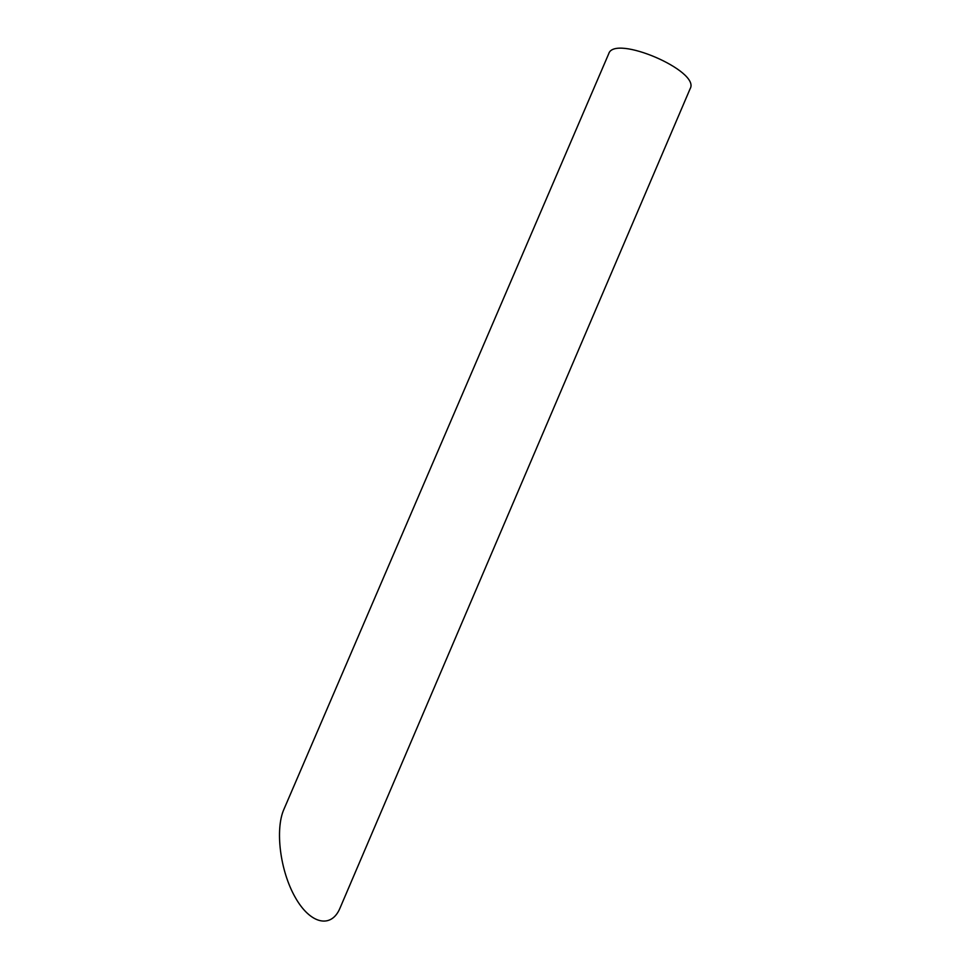 <?xml version="1.0" encoding="UTF-8"?>
<svg xmlns="http://www.w3.org/2000/svg" width="970" height="970" viewBox="0 0 970 970"><rect width="100%" height="100%" fill="white"/><g stroke="black" fill="none" stroke-linecap="round" stroke-linejoin="round"><path stroke-width="1.45" d="M608.699 53.811C614.192 33.998 700.704 71.065 690.143 88.719L340.033 908.041C331.522 928.714 310.509 924.507 295.304 897.48C279.978 870.733 275.007 829.265 283.907 809.344L608.699 53.811"/></g></svg>
